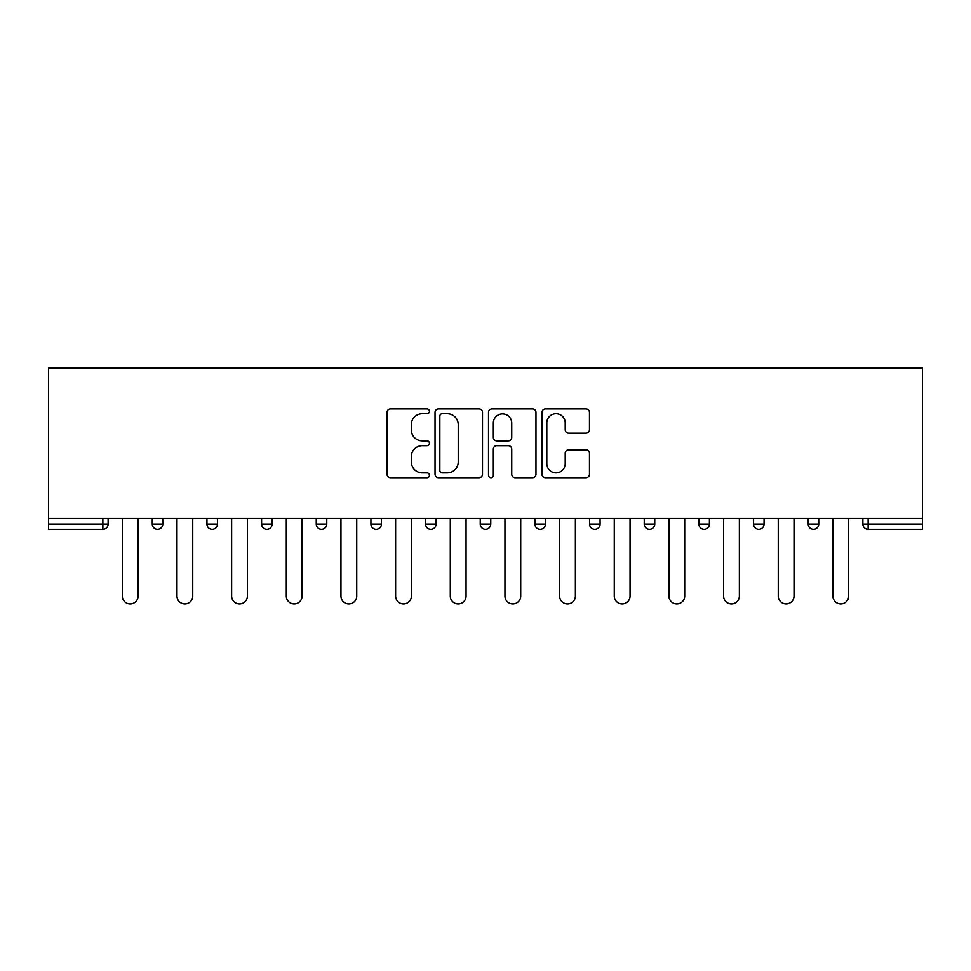 <?xml version="1.0" encoding="UTF-8"?>
<svg xmlns="http://www.w3.org/2000/svg" width="971" height="971" viewBox="0 0 971 971"><rect width="100%" height="100%" fill="white"/><g stroke="black" fill="none" stroke-linecap="round" stroke-linejoin="round"><path stroke-width="1.46" d="M429.437 411.291A2.403 2.403 0 0 0 427.034 408.888L390.488 408.888A3.435 3.435 0 0 0 387.041 412.323L387.041 474.236A3.435 3.435 0 0 0 390.488 477.671L427.034 477.671A2.403 2.403 0 0 0 429.437 475.268A2.403 2.403 0 0 0 427.034 472.853L422.3 472.853A11.009 11.009 0 0 1 411.291 461.856L411.291 456.698A11.009 11.009 0 0 1 422.3 445.689L427.034 445.689A2.403 2.403 0 0 0 429.437 443.274A2.403 2.403 0 0 0 427.034 440.87L422.3 440.87A11.009 11.009 0 0 1 411.291 429.862L411.291 424.703A11.009 11.009 0 0 1 422.3 413.695L427.034 413.695A2.403 2.403 0 0 0 429.437 411.291M586.023 433.139A3.435 3.435 0 0 0 589.458 429.692L589.458 412.323A3.435 3.435 0 0 0 586.023 408.888L545.435 408.888A3.435 3.435 0 0 0 541.988 412.323L541.988 474.236A3.435 3.435 0 0 0 545.435 477.671L586.023 477.671A3.435 3.435 0 0 0 589.458 474.236L589.458 453.251A3.435 3.435 0 0 0 586.023 449.816L568.654 449.816A3.435 3.435 0 0 0 565.207 453.251L565.207 463.653A9.2 9.2 0 0 1 556.007 472.853A9.2 9.2 0 0 1 546.807 463.653L546.807 422.895A9.2 9.2 0 0 1 556.007 413.695A9.2 9.2 0 0 1 565.207 422.895L565.207 429.692A3.435 3.435 0 0 0 568.654 433.139L586.023 433.139M922.45 518.441L48.55 518.441L48.55 368.118L922.45 368.118L922.45 529.304L868.135 529.304A5.256 5.256 0 0 1 862.879 524.049L862.879 518.441M482.49 412.323A3.435 3.435 0 0 0 479.055 408.888L438.467 408.888A3.435 3.435 0 0 0 435.032 412.323L435.032 474.236A3.435 3.435 0 0 0 438.467 477.671L479.055 477.671A3.435 3.435 0 0 0 482.49 474.236L482.49 412.323M491.945 408.888L532.533 408.888A3.435 3.435 0 0 1 535.968 412.323L535.968 474.236A3.435 3.435 0 0 1 532.533 477.671L515.164 477.671A3.435 3.435 0 0 1 511.729 474.236L511.729 449.124A3.435 3.435 0 0 0 508.282 445.689L496.764 445.689A3.435 3.435 0 0 0 493.329 449.124L493.329 475.268A2.403 2.403 0 0 1 490.913 477.671A2.403 2.403 0 0 1 488.51 475.268L488.51 412.323A3.435 3.435 0 0 1 491.945 408.888M102.865 529.304A5.256 5.256 0 0 0 108.121 524.049L102.865 524.049L102.865 529.304A5.256 5.256 0 0 0 108.121 524.049L108.121 518.441L108.121 524.049A5.256 5.256 0 0 1 102.865 529.304L48.55 529.304L48.55 524.049L102.865 524.049L102.865 518.441M48.55 518.441L48.55 524.049M152.265 518.441L152.265 524.049L152.265 518.441M157.52 529.304A5.256 5.256 0 0 1 152.265 524.049A5.256 5.256 0 0 0 157.52 529.304A5.256 5.256 0 0 0 162.776 524.049L162.776 518.441L162.776 524.049A5.256 5.256 0 0 1 157.52 529.304A5.256 5.256 0 0 1 152.265 524.049L162.776 524.049A5.256 5.256 0 0 1 157.52 529.304M206.932 518.441L206.932 524.049L206.932 518.441M217.443 518.441L217.443 524.049L217.443 518.441M261.6 518.441L261.6 524.049L261.6 518.441M272.111 518.441L272.111 524.049L272.111 518.441M316.255 518.441L316.255 524.049L316.255 518.441M326.766 518.441L326.766 524.049L326.766 518.441M370.922 518.441L370.922 524.049L370.922 518.441M381.433 518.441L381.433 524.049L381.433 518.441M436.088 518.441L436.088 524.049L425.577 524.049A5.256 5.256 0 0 0 430.833 529.304A5.256 5.256 0 0 1 425.577 524.049L425.577 518.441M480.244 518.441L480.244 524.049L480.244 518.441M490.756 518.441L490.756 524.049L490.756 518.441M534.912 518.441L534.912 524.049L534.912 518.441M545.423 518.441L545.423 524.049A5.256 5.256 0 0 1 540.167 529.304A5.256 5.256 0 0 1 534.912 524.049L545.423 524.049A5.256 5.256 0 0 1 540.167 529.304M589.567 518.441L589.567 524.049L589.567 518.441M600.078 518.441L600.078 524.049L600.078 518.441M644.234 518.441L644.234 524.049L644.234 518.441M654.745 518.441L654.745 524.049L654.745 518.441M698.889 518.441L698.889 524.049L698.889 518.441M709.4 518.441L709.4 524.049L709.4 518.441M753.557 518.441L753.557 524.049L753.557 518.441M764.068 518.441L764.068 524.049L764.068 518.441M808.224 518.441L808.224 524.049L808.224 518.441M818.735 518.441L818.735 524.049L818.735 518.441M212.188 529.304A5.256 5.256 0 0 1 206.932 524.049A5.256 5.256 0 0 0 212.188 529.304A5.256 5.256 0 0 0 217.443 524.049A5.256 5.256 0 0 1 212.188 529.304A5.256 5.256 0 0 1 206.932 524.049L217.443 524.049A5.256 5.256 0 0 1 212.188 529.304M266.855 529.304A5.256 5.256 0 0 1 261.6 524.049A5.256 5.256 0 0 0 266.855 529.304A5.256 5.256 0 0 0 272.111 524.049A5.256 5.256 0 0 1 266.855 529.304A5.256 5.256 0 0 1 261.6 524.049L272.111 524.049A5.256 5.256 0 0 1 266.855 529.304M321.51 529.304A5.256 5.256 0 0 1 316.255 524.049A5.256 5.256 0 0 0 321.51 529.304A5.256 5.256 0 0 0 326.766 524.049A5.256 5.256 0 0 1 321.51 529.304A5.256 5.256 0 0 1 316.255 524.049L326.766 524.049A5.256 5.256 0 0 1 321.51 529.304M376.178 529.304A5.256 5.256 0 0 1 370.922 524.049A5.256 5.256 0 0 0 376.178 529.304A5.256 5.256 0 0 0 381.433 524.049A5.256 5.256 0 0 1 376.178 529.304A5.256 5.256 0 0 1 370.922 524.049L381.433 524.049A5.256 5.256 0 0 1 376.178 529.304M430.833 529.304A5.256 5.256 0 0 0 436.088 524.049A5.256 5.256 0 0 1 430.833 529.304A5.256 5.256 0 0 1 425.577 524.049M485.5 529.304A5.256 5.256 0 0 1 480.244 524.049L490.756 524.049A5.256 5.256 0 0 1 485.5 529.304A5.256 5.256 0 0 0 490.756 524.049A5.256 5.256 0 0 1 485.5 529.304M594.822 529.304A5.256 5.256 0 0 1 589.567 524.049A5.256 5.256 0 0 0 594.822 529.304A5.256 5.256 0 0 0 600.078 524.049A5.256 5.256 0 0 1 594.822 529.304A5.256 5.256 0 0 1 589.567 524.049L600.078 524.049M649.49 529.304A5.256 5.256 0 0 1 644.234 524.049A5.256 5.256 0 0 0 649.49 529.304A5.256 5.256 0 0 0 654.745 524.049A5.256 5.256 0 0 1 649.49 529.304A5.256 5.256 0 0 1 644.234 524.049L654.745 524.049A5.256 5.256 0 0 1 649.49 529.304M704.145 529.304A5.256 5.256 0 0 1 698.889 524.049L709.4 524.049A5.256 5.256 0 0 1 704.145 529.304A5.256 5.256 0 0 0 709.4 524.049M758.812 529.304A5.256 5.256 0 0 1 753.557 524.049L764.068 524.049A5.256 5.256 0 0 1 758.812 529.304A5.256 5.256 0 0 0 764.068 524.049M813.48 529.304A5.256 5.256 0 0 1 808.224 524.049A5.256 5.256 0 0 0 813.48 529.304A5.256 5.256 0 0 0 818.735 524.049A5.256 5.256 0 0 1 813.48 529.304A5.256 5.256 0 0 1 808.224 524.049L818.735 524.049M442.254 413.695A2.403 2.403 0 0 0 439.839 416.11L439.839 470.45A2.403 2.403 0 0 0 442.254 472.853L447.23 472.853A11.009 11.009 0 0 0 458.239 461.856L458.239 424.703A11.009 11.009 0 0 0 447.23 413.695L442.254 413.695M511.729 423.077A9.2 9.2 0 0 0 502.529 413.877A9.2 9.2 0 0 0 493.329 423.077L493.329 437.435A3.435 3.435 0 0 0 496.764 440.87L508.282 440.87A3.435 3.435 0 0 0 511.729 437.435L511.729 423.077M122.31 596.048L122.31 518.441L122.31 596.048A7.889 7.889 0 0 0 130.199 603.938A7.889 7.889 0 0 0 138.076 596.048L138.076 518.441M176.977 596.048L176.977 518.441L176.977 596.048A7.889 7.889 0 0 0 184.854 603.938A7.889 7.889 0 0 0 192.744 596.048L192.744 518.441M231.632 596.048L231.632 518.441L231.632 596.048A7.889 7.889 0 0 0 239.521 603.938A7.889 7.889 0 0 0 247.399 596.048L247.399 518.441M286.299 596.048L286.299 518.441L286.299 596.048A7.889 7.889 0 0 0 294.177 603.938A7.889 7.889 0 0 0 302.066 596.048L302.066 518.441M340.955 596.048L340.955 518.441L340.955 596.048A7.889 7.889 0 0 0 348.844 603.938A7.889 7.889 0 0 0 356.733 596.048L356.733 518.441M395.622 596.048L395.622 518.441L395.622 596.048A7.889 7.889 0 0 0 403.511 603.938A7.889 7.889 0 0 0 411.388 596.048L411.388 518.441M450.289 596.048L450.289 518.441L450.289 596.048A7.889 7.889 0 0 0 458.166 603.938A7.889 7.889 0 0 0 466.056 596.048L466.056 518.441M504.944 596.048L504.944 518.441L504.944 596.048A7.889 7.889 0 0 0 512.834 603.938A7.889 7.889 0 0 0 520.711 596.048L520.711 518.441M559.612 596.048L559.612 518.441L559.612 596.048A7.889 7.889 0 0 0 567.489 603.938A7.889 7.889 0 0 0 575.378 596.048L575.378 518.441M614.267 596.048L614.267 518.441L614.267 596.048A7.889 7.889 0 0 0 622.156 603.938A7.889 7.889 0 0 0 630.045 596.048L630.045 518.441M668.934 596.048L668.934 518.441L668.934 596.048A7.889 7.889 0 0 0 676.823 603.938A7.889 7.889 0 0 0 684.701 596.048L684.701 518.441M723.601 596.048L723.601 518.441L723.601 596.048A7.889 7.889 0 0 0 731.479 603.938A7.889 7.889 0 0 0 739.368 596.048L739.368 518.441M778.257 596.048L778.257 518.441L778.257 596.048A7.889 7.889 0 0 0 786.146 603.938A7.889 7.889 0 0 0 794.023 596.048L794.023 518.441M832.924 596.048L832.924 518.441L832.924 596.048A7.889 7.889 0 0 0 840.801 603.938A7.889 7.889 0 0 0 848.69 596.048L848.69 518.441M868.135 518.441L868.135 524.049L922.45 524.049M862.879 524.049L868.135 524.049L868.135 529.304"/></g></svg>
